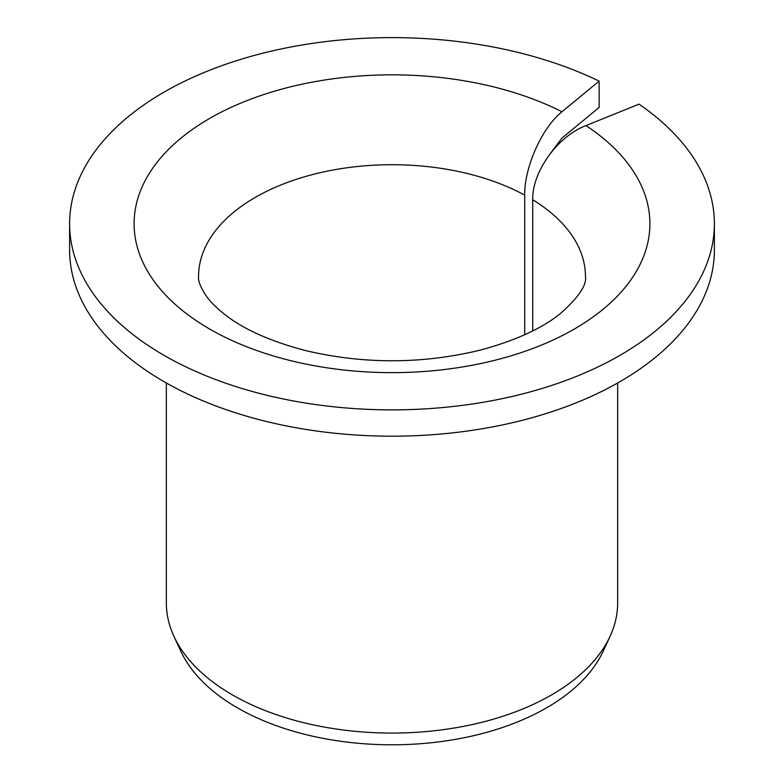 <?xml version="1.0" encoding="UTF-8"?>
<svg xmlns="http://www.w3.org/2000/svg" width="784" height="784" viewBox="0 0 784 784"><rect width="100%" height="100%" fill="white"/><g stroke="black" fill="none" stroke-linecap="round" stroke-linejoin="round"><path stroke-width="1.18" d="M532.728 330.907L532.728 199.763C532.071 171.765 557.591 136.377 585.962 125.597A257.907 148.901 180 0 1 453.27 368.372A257.907 148.901 180 0 1 141.483 188.366A257.907 148.901 180 0 1 561.981 111.759C542.116 127.449 524.251 167.247 524.712 195.138L524.712 334.748M550.221 153.703L561.981 138.082L599.143 107.437L599.143 81.115A322.381 186.122 180 0 0 255.711 55.066A322.381 186.122 180 0 0 69.619 223.744A322.381 186.122 180 0 0 392 409.865A322.381 186.122 180 0 0 714.381 223.744A322.381 186.122 180 0 0 639.029 104.145L585.962 125.597M714.381 223.744L714.381 250.067A322.381 186.122 180 0 1 392 436.188A322.381 186.122 180 0 1 69.619 250.067L69.619 223.744M599.143 81.115L561.981 111.759M617.665 382.984L617.665 602.778A225.665 130.291 180 0 1 610.07 636.314A225.665 130.291 180 0 1 392 733.069A225.665 130.291 180 0 1 173.93 636.314A225.665 130.291 180 0 1 166.335 602.778L166.335 382.984M610.07 636.314L603.259 651.063A218.628 126.224 180 0 1 392 744.8A218.628 126.224 180 0 1 180.741 651.063L173.93 636.314M532.728 199.763A193.432 111.671 180 0 1 585.432 276.38C587.049 284.661 578.945 296.862 561.089 312.983C542.45 328.271 515.431 340.668 480.024 350.174C422.115 364.148 364.05 364.305 305.848 350.644C269.97 341.246 242.511 328.849 223.469 313.433C215.914 307.299 210.259 301.595 206.515 296.323C200.567 287.395 197.921 280.75 198.568 276.38A193.432 111.671 180 0 1 315.364 173.852A193.432 111.671 180 0 1 524.712 195.138"/></g></svg>
